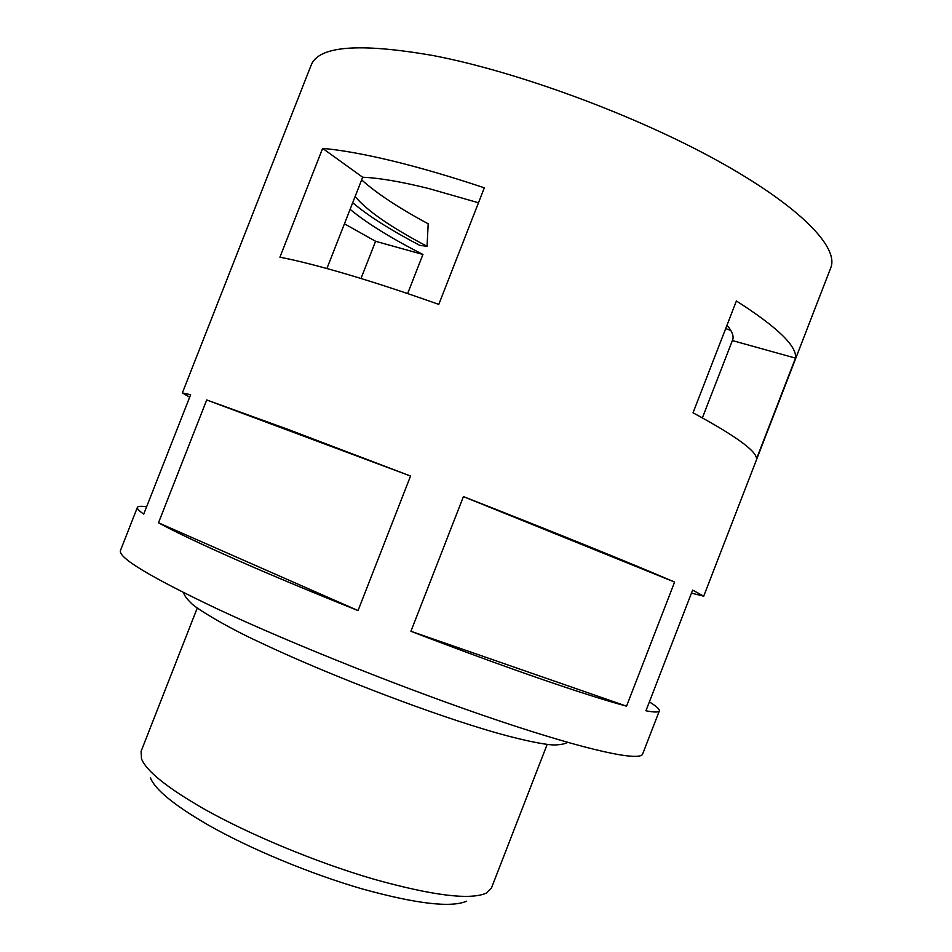 <?xml version="1.0" encoding="UTF-8"?>
<svg xmlns="http://www.w3.org/2000/svg" width="952" height="952" viewBox="0 0 952 952"><rect width="100%" height="100%" fill="white"/><g stroke="black" fill="none" stroke-linecap="round" stroke-linejoin="round"><path stroke-width="1.43" d="M466.682 901.163C451.07 907.946 416.214 903.853 362.105 888.882C310.173 873.829 249.698 848.66 208.024 824.908C174.347 805.368 155.14 789.684 150.416 777.855M197.278 607.995L141.098 751.33L141.479 758.756C146.322 771.072 167.159 787.804 203.99 808.938C249.602 834.654 316.207 862.31 373.077 878.982C432.256 895.558 469.955 900.283 486.186 893.154L491.494 887.93L547.162 744.404M361.641 179.892C376.813 193.47 398.995 208.107 428.186 223.791L427.055 246.294L419.761 245.354C390.439 229.968 368.079 215.759 352.692 202.728M350.11 209.321C366.663 223.077 390.939 238.131 422.926 254.47L407.635 293.573M478.487 202.776L428.305 188.425C400.709 181.606 378.837 177.881 362.676 177.25L326.905 268.524M649.371 701.91C656.463 706.289 659.784 709.288 659.331 710.906C658.808 712.405 654.345 712.358 645.932 710.787L692.628 590.109L703.707 596.178L830.763 267.81C839.236 247.449 799.989 206.179 717.046 160.436C634.341 114.787 516.9 71.578 433.291 55.585C359.261 42.685 318.539 45.886 311.125 65.212L182.367 392.914L189.662 397.186M691.461 593.144L703.707 596.178M626.547 706.17L674.599 582.077C637.019 565.738 555.052 532.465 463.41 496.611L410.931 631.283C502.87 666.745 586.694 695.579 626.547 706.17L410.931 631.283M736.384 300.975C777.463 327.238 797.157 346.29 795.491 358.119L756.531 458.828C756.614 451.081 735.444 435.742 693.032 412.799L736.384 300.975M182.367 392.914L190.638 394.711L143.752 514.08C139.004 510.819 136.886 508.594 137.386 507.404L120.499 550.411C117.608 557.313 149.666 576.71 216.675 608.602C293.026 644.385 409.979 690.926 499.336 720.902C588.931 750.985 640.315 761.624 642.659 753.984L659.331 710.906M392.057 160.84C420.01 167.611 450.772 176.608 484.33 187.818L438.789 304.39C405.433 292.55 375.017 282.565 347.563 274.438C320.3 266.405 297.75 260.646 279.924 257.183L322.621 148.381C341.149 150.023 364.295 154.176 392.057 160.84M410.55 476.036L287.016 429.019L206.715 399.959L158.484 522.803C175.168 531.859 200.967 544.116 235.882 559.562C271.38 575.21 312.101 592.215 358.047 610.565L410.55 476.036L206.715 399.959M360.998 278.496L375.576 241.284L344.434 223.803M137.386 507.404C137.957 506.178 141.039 505.988 146.608 506.809M702.386 417.857L732.612 339.959C734.063 336.306 732.195 331.379 727.007 325.179M674.599 582.077L463.41 496.611M358.047 610.565L158.484 522.803M725.686 328.583L730.803 330.415M355.144 196.481C366.734 210.547 390.701 227.159 427.055 246.294M375.576 241.284L422.926 254.47M322.621 148.381L362.676 177.25M795.491 358.119L732.35 340.554M567.654 742.358C565.155 743.869 560.859 744.726 554.754 744.952C546.484 745.166 518.888 739.847 483.699 729.113C419.796 709.859 324.061 672.802 261.312 643.016C222.792 625.404 193.839 606.602 191.542 603.461C187.02 599.213 184.367 595.595 183.581 592.608"/></g></svg>
